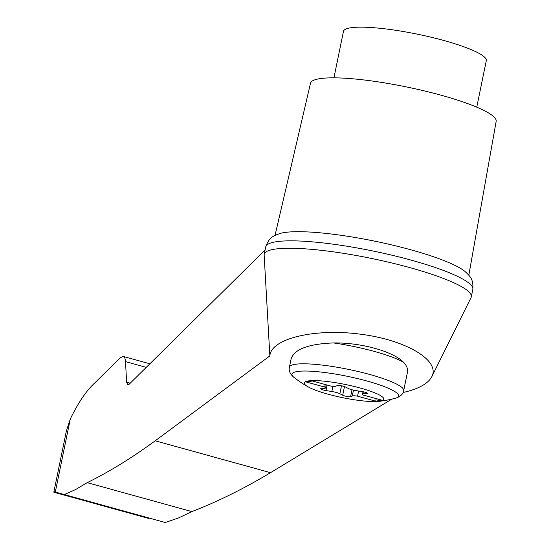 <?xml version="1.0" encoding="UTF-8"?>
<svg xmlns="http://www.w3.org/2000/svg" width="550" height="550" viewBox="0 0 550 550"><rect width="100%" height="100%" fill="white"/><g stroke="black" fill="none" stroke-linecap="round" stroke-linejoin="round"><path stroke-width="0.82" d="M380.373 401.129A40.59 6.738 11.6 0 1 378.874 401.356A40.59 6.738 11.6 0 1 342.691 397.684A40.59 6.738 11.6 0 1 308 386.801A40.59 6.738 11.6 0 1 343.722 384.147A40.59 6.738 11.6 0 1 380.373 401.129M324.521 388.307A7.287 1.21 -168.4 0 0 325.607 387.908A7.287 1.21 -168.4 0 0 324.706 387.09L306.556 382.064L312.386 380.971L330.536 385.997A7.287 1.21 -168.4 0 0 335.823 386.189L337.494 385.522A4.373 0.729 -168.4 0 1 341.172 385.722A4.373 0.729 -168.4 0 1 345.4 386.953L348.232 388.438A7.287 1.21 -168.4 0 0 356.256 390.658L362.113 391.579A4.373 0.729 -168.4 0 1 367.428 393.381A4.373 0.729 -168.4 0 1 366.781 393.621L363.578 393.862A7.287 1.21 -168.4 0 0 362.498 394.261A7.287 1.21 -168.4 0 0 363.392 395.079L381.542 400.104L375.712 401.197L357.562 396.172A7.287 1.21 -168.4 0 0 352.275 395.979L350.604 396.653A4.373 0.729 -168.4 0 1 346.926 396.447A4.373 0.729 -168.4 0 1 342.698 395.216L339.866 393.731A7.287 1.21 -168.4 0 0 331.843 391.511L325.985 390.589A4.373 0.729 -168.4 0 1 320.671 388.788A4.373 0.729 -168.4 0 1 321.317 388.547L324.521 388.307M403.061 392.507C418.481 389.008 428.086 383.701 431.874 376.585C440.392 360.305 405.666 339.804 359.961 334.125C314.346 328.144 270.841 338.663 269.857 355.905L155.21 440.791C132.117 457.737 109.457 471.694 87.216 482.652L75.604 489.555L64.288 494.567L54.134 491.693L53.866 492.223L148.995 518.533M431.874 376.585L471.054 297.577A105.71 17.552 -168.4 0 0 471.309 296.849A105.71 17.552 -168.4 0 0 371.284 258.397A105.71 17.552 -168.4 0 0 264.206 254.334A105.71 17.552 -168.4 0 0 264.151 255.104L269.857 355.905M53.831 492.147L66.378 431.021L70.29 419.024C78.251 402.566 86.46 390.486 94.923 382.772L120.306 357.692L123.228 356.434C124.541 356.868 125.297 358.6 125.496 361.625L126.631 382.223L127.765 384.814L129.222 384.189L265.107 249.941M59.201 493.433L165.268 522.5L178.427 517.99L191.867 511.596C217.69 501.627 243.904 488.661 270.504 472.684L391.799 399.142M476.754 107.161L486.296 60.672A72.903 12.1 -168.4 0 0 444.029 40.549A72.903 12.1 -168.4 0 0 343.468 31.35L333.926 77.846M64.288 494.567L165.268 522.5M87.216 482.652L191.867 511.596M468.82 275.199L496.169 121.337A94.772 15.737 -168.4 0 0 441.21 95.246A94.772 15.737 -168.4 0 0 310.496 83.222L275.021 235.421M471.309 296.849L472.835 289.417A105.71 17.552 -168.4 0 0 472.842 289.369C473.481 278.802 470.195 276.526 464.929 271.384A98.973 16.431 -168.4 0 0 411.091 249.865A98.973 16.431 -168.4 0 0 280.094 233.447C273.233 236.094 269.314 236.892 265.739 246.861A105.71 17.552 -168.4 0 0 265.732 246.902L264.206 254.334M291.163 358.683C294.518 349.154 308.626 343.908 333.499 342.939C361.006 342.506 393.126 351.381 403.611 362.333C406.801 365.729 408.072 369.064 407.433 372.336L403.686 390.603A58.321 9.68 11.6 0 0 348.501 369.394A58.321 9.68 11.6 0 0 289.424 367.152L291.163 358.683M376.234 398.633L375.712 401.197M325.236 384.526L324.706 387.09M358.614 391.029L357.562 396.172M472.842 289.369A105.71 17.552 -168.4 0 0 372.811 250.972A105.71 17.552 -168.4 0 0 265.739 246.861M55.275 492.181L70.29 419.024M155.21 440.791L270.504 472.684M126.631 382.223L130.213 383.212M125.496 361.625L146.252 367.366M333.499 342.939A58.321 9.68 11.6 0 1 403.611 362.333M289.424 367.152C288.544 370.741 290.125 374.206 294.161 377.554A54.436 9.034 11.6 0 1 347.091 376.255A54.436 9.034 11.6 0 1 395.23 398.303C400.263 396.818 403.081 394.247 403.686 390.603M327.119 385.048L325.985 390.589M332.915 386.293L331.843 391.511M341.502 385.784L339.866 393.731M344.472 386.561L342.698 395.216M352.014 389.771L350.604 396.653M353.478 390.129L352.275 395.979M363.976 391.937L363.578 393.862M366.926 392.906L366.781 393.621M149.861 363.797L123.228 356.434M294.161 377.554A116.648 116.648 0 0 0 308 386.801M378.874 401.356A116.648 116.648 0 0 0 395.23 398.303M325.607 387.908L326.239 384.808M362.498 394.261L363.014 391.737"/></g></svg>
